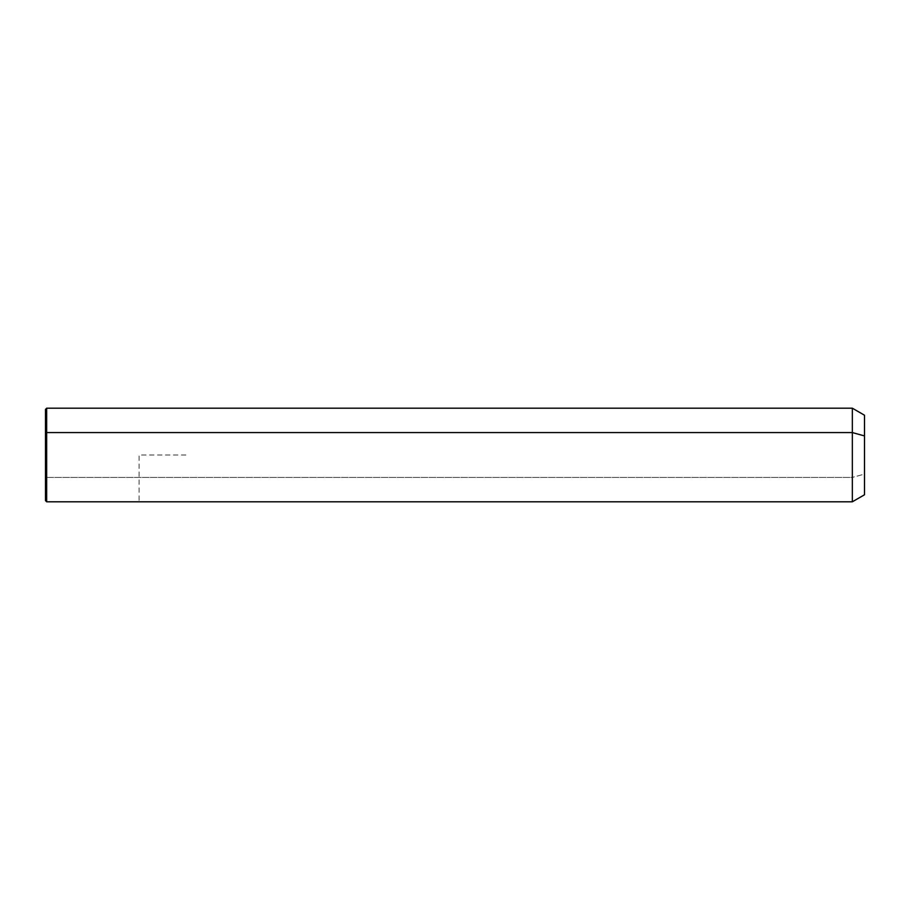 <?xml version="1.0" encoding="UTF-8"?>
<svg xmlns="http://www.w3.org/2000/svg" width="910" height="910" viewBox="0 0 910 910"><rect width="100%" height="100%" fill="white"/><g stroke="black" fill="none" stroke-linecap="round" stroke-linejoin="round"><path stroke-width="0.68" stroke-dasharray="4.55 3.41" d="M864.5 494.778L864.5 474.076L852.34 477.432L852.34 501.797L852.34 477.432L864.5 474.076L864.5 415.222M852.34 408.203L852.34 477.432L46.672 477.432L46.672 501.797L46.672 477.432L852.34 477.432L852.34 408.203M864.5 435.924L864.5 474.076M46.672 408.203L46.672 477.432L46.672 408.203M45.5 409.375L45.5 433.126M45.5 476.874L46.672 477.432L45.5 476.874L45.5 500.625M185.902 455L139.105 455L139.105 501.797"/><path stroke-width="1.36" d="M45.5 433.126L46.672 432.568L46.672 501.797L45.5 500.625L45.5 409.375L46.672 408.203L852.34 408.203L864.5 415.222L864.5 435.924L852.34 432.568L864.5 435.924L864.5 494.778L852.34 501.797L852.34 408.203L852.34 501.797L46.672 501.797L46.672 432.568L852.34 432.568L46.672 432.568L46.672 408.203L46.672 432.568L45.5 433.126L45.5 476.874M864.5 474.076L864.5 435.924"/></g></svg>
